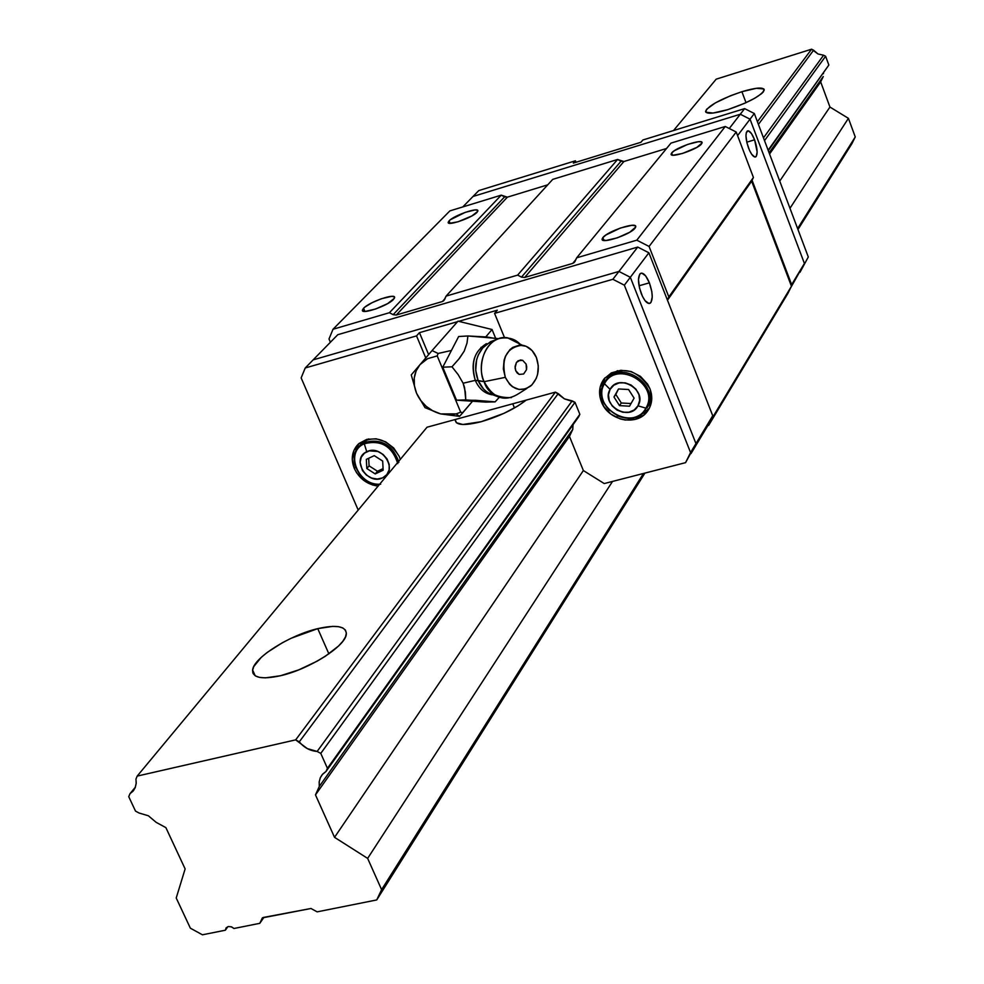 <?xml version="1.0" encoding="UTF-8"?>
<svg xmlns="http://www.w3.org/2000/svg" width="984" height="984" viewBox="0 0 984 984"><rect width="100%" height="100%" fill="white"/><g stroke="black" fill="none" stroke-linecap="round" stroke-linejoin="round"><path stroke-width="1.48" d="M741.899 91.697C755.933 87.539 763.387 86.961 764.285 89.962C761.136 95.829 748.947 102.397 727.693 109.679C713.671 113.775 706.291 114.316 705.553 111.303C708.8 105.423 720.915 98.88 741.899 91.697L746.032 102.68L741.899 91.697L756.475 88.289L763.904 88.99L763.486 91.721L761.591 93.64L754.789 98.215L744.9 103.185L727.693 109.679L713.006 113.049L705.823 112.188L706.5 109.384L715.294 102.926L730.571 95.719L741.899 91.697M526.219 400.119C514.484 409.147 499.491 416.33 481.225 421.693C464.263 425.937 455.604 425.322 455.248 419.861L456.355 422.714L462.837 424.498L481.225 421.693L504.165 413.243L518.002 405.888L526.219 400.119M514.472 407.979L512.75 403.797L514.472 407.979M317.746 628.641C336.651 624.409 346.171 626.218 346.319 634.077C345.987 645.848 309.284 669.292 280.551 675.725C261.719 679.76 252.408 677.853 252.605 670.006C253.528 657.865 289.616 635.147 317.746 628.641L328.877 653.856L317.746 628.641L332.703 626.377L338.471 626.673L342.776 627.927L345.446 630.104L346.368 633.143L345.495 636.906L342.826 641.285L338.459 646.082L325.323 656.254L317.057 661.211L298.755 669.87L280.551 675.725L265.373 677.865L259.678 677.423L255.569 675.996L253.159 673.634L252.556 670.461L253.749 666.586L261.227 657.398L267.193 652.441L282.433 642.7L291.129 638.272L317.746 628.641M135.497 811.087L128.744 796.683L129.962 793.719L135.398 787.139L129.962 793.719L128.744 796.683L135.497 811.087L138.978 812.981L135.497 811.087M320.772 753.4L327.438 768.319L579.847 414.289L327.438 768.319L326.061 771.394L578.654 416.835L326.061 771.394L327.438 768.319L320.772 753.4L575 402.321L320.772 753.4L317.143 751.444L320.772 753.4M768.123 150.208L828.848 65.042L825.613 56.248L764.519 140.614L825.613 56.248L823.583 55.227L763.486 137.858L823.583 55.227L825.613 56.248L828.848 65.042L768.123 150.208M317.156 911.861L310.981 908.49L317.156 911.861L376.724 899.942L644.914 473.107L376.724 899.942L317.156 911.861M381.608 889.659L376.724 899.942L381.608 889.659L643.499 473.464L381.608 889.659L367.647 858.392L381.608 889.659M797.962 229.518L851.959 143.59L855.256 136.948L797.606 228.559L855.256 136.948L848.417 118.338L789.98 208.288L848.417 118.338L829.942 107.047L779.734 181.068L829.942 107.047L820.668 81.881L823.276 76.518L769.107 152.815L823.276 76.518L820.668 81.881L769.562 154.021L820.668 81.881L829.942 107.047L848.417 118.338L855.256 136.948L851.959 143.59L797.962 229.518M319.283 786.437L315.483 794.887L569.465 436.416L315.483 794.887L334.535 837.335L367.647 858.392L612.54 481.422L367.647 858.392L334.535 837.335L583.364 470.549L334.535 837.335L315.483 794.887L319.283 786.437L319.197 781.825L320.378 777.594L322.198 774.666L326.061 771.394L322.678 774.101L320.341 777.668L319.185 781.874L319.283 786.437L572.774 429.368L319.283 786.437M768.295 150.65L828.848 65.042L768.295 150.65M253.417 671.801L252.753 672.625L253.417 671.801M165.878 827.63L156.161 822.341L165.878 827.63L185.127 868.921L165.878 827.63M202.421 934.8L190.367 928.183L176.222 897.998L185.127 868.921L176.222 897.998L190.367 928.183L202.421 934.8L225.361 930.212L226.111 927.838L228.509 926.497L231.683 926.94L233.958 928.49L259.801 923.324L263.933 917.334L259.801 923.324L233.958 928.49L231.265 926.793L228.337 926.534L226.135 927.814L225.361 930.212L202.421 934.8M262.347 917.912L259.801 923.324L263.146 917.494L310.981 908.49L262.347 917.9M227.87 926.657L225.361 930.212L227.87 926.657M572.171 400.857L317.143 751.444C310.022 750.854 304.081 747.655 299.296 741.825L558.236 393.612L564.435 398.877L572.171 400.857L317.143 751.444L307.34 748.615L295.667 739.87L137.182 776.093L427.019 427.228L137.182 776.093L135.964 779.07L136.222 783.104L135.165 787.729L133.27 790.878L129.962 793.719L133.086 791.099L135.202 787.63L136.186 783.535L135.964 779.07L137.182 776.093L295.667 739.87L299.296 741.825L558.236 393.612L555.407 392.136L295.667 739.87L555.407 392.136L564.435 398.877L575 402.321L579.847 414.289L578.654 416.835L579.847 414.289L575 402.321L572.171 400.857M823.571 73.062L823.423 73.726M138.978 812.981L148.363 815.773L156.161 822.341L148.363 815.773L138.978 812.981M758.418 124.415L813.596 50.221L817.987 53.972L823.583 55.227L817.987 53.972L811.566 49.2L813.596 50.221L758.418 124.415M716.204 79.15L811.566 49.2L757.409 121.709L811.566 49.2L716.204 79.15L673.511 130.552L716.204 79.15M671.678 152.963C675.553 147.489 703.277 138.227 702.072 142.828L701.58 143.849C697.865 149.31 669.784 158.695 671.125 154.033L671.678 152.963L672.515 155.14L671.678 152.963L674.36 150.712L687.595 144.427L698.197 141.745L701.235 141.856L702.047 142.963L696.844 147.403L682.552 153.455L673.154 155.201L671.248 154.549L671.678 152.963M602.835 237.636C607.472 231.166 637.165 221.363 635.738 226.8L635.086 228.116C630.646 234.586 600.535 244.512 602.122 239.014L602.835 237.636L603.955 240.453L602.835 237.636L605.898 235.004L620.437 228.017L631.802 225.324L634.963 225.631L635.689 227.058L629.735 232.236L617.386 237.82L605.959 240.502L602.196 239.567L602.835 237.636M363.576 308.263C369.344 301.817 396.195 292.666 394.572 297.721L393.489 299.431C387.881 305.864 360.661 315.138 362.432 310.022L363.576 308.263L364.916 311.424L363.576 308.263L365.027 306.983L372.149 302.654L381.386 298.742L391.693 296.332L394.215 296.787L394.338 298.324L387.684 303.589L375.581 309.025L365.212 311.424L362.407 310.28L363.576 308.263M449.098 220.847C453.981 215.348 479.208 206.689 477.843 211.007L476.994 212.347C472.258 217.821 446.711 226.591 448.212 222.236L449.098 220.847L450.118 223.331L449.098 220.847L450.352 219.752L465.211 212.372L474.915 209.949L477.4 210.195L477.695 211.412L471.865 215.951L457.966 221.818L449.577 223.294L448.212 222.519L449.098 220.847M787.864 293.466L791.456 286.258L712.551 417.499L708.64 425.383L787.864 293.466L708.64 425.383L712.244 416.724L712.551 417.499L791.456 286.258L751.641 181.191L753.424 177.464L668.837 296.934L649.071 246.455L636.808 240.17L576.673 257.808L670.977 143.111L576.673 257.808L574.361 262.421L572.725 263.404L575.861 259.579L572.725 263.404L524.681 277.463L521.483 277.107L621.027 161.241L617.583 159.482L517.633 275.114L521.483 277.107L621.027 161.241L623.893 161.524L524.681 277.463L521.483 277.107L517.633 275.114L446.096 296.098L552.725 179.371L446.096 296.098L443.784 300.735L442.382 301.534L444.965 298.705L442.382 301.534L396.257 315.028L393.157 314.671L504.595 196.886L501.225 195.152L389.406 312.715L393.157 314.671L504.595 196.886L507.375 197.169L396.257 315.028L393.157 314.671L389.406 312.715L333.01 329.259L449.873 210.896L333.01 329.259L329 338.976L333.01 329.259L389.406 312.715L501.225 195.152L449.873 210.896L501.225 195.152L507.375 197.169L396.257 315.028L442.382 301.534L444.571 299.616L446.096 296.098L517.633 275.114L617.583 159.482L552.725 179.371L617.583 159.482L623.893 161.524L524.681 277.463L572.725 263.404L575.025 261.424L576.673 257.808L636.808 240.17L649.071 246.455L736.216 132.016L725.269 126.481L636.808 240.17L725.269 126.481L670.977 143.111L725.269 126.481L736.216 132.016L649.071 246.455L668.837 296.934L667.386 299.997L753.424 177.464L736.216 132.016L753.424 177.464L751.641 181.191L667.459 300.218L751.641 181.191L791.456 286.258L787.864 293.466M707.84 425.592L708.64 425.383L707.84 425.592L712.736 415.74L695.959 443.599L690.989 453.624L707.84 425.592L690.989 453.624L695.959 443.599L712.736 415.74L707.84 425.592M329 338.976L330.39 342.248L329 338.976M547.731 184.832L507.375 197.169L547.731 184.832M666.574 148.473L623.893 161.524L666.574 148.473M649.391 282.826C652.835 292.9 653.118 299.677 650.264 303.158C647.472 304.302 644.495 301.178 641.334 293.798C637.878 283.663 637.583 276.873 640.461 273.417C643.265 272.322 646.242 275.458 649.391 282.826L639.046 285.791L649.391 282.826L651.814 291.596L652.244 297.008L650.965 302.457L649.01 303.515L645.135 300.772L642.503 296.467L639.489 287.918L638.468 279.493L639.784 274.069L641.765 273.085L645.627 275.889L649.391 282.826M648.886 252.79L637.743 247.07L618.936 271.436L630.326 277.291L648.886 252.79L712.736 415.74L648.886 252.79L630.326 277.291L695.959 443.599L630.326 277.291L618.936 271.436L637.743 247.07L648.886 252.79M313.146 359.873L337.783 334.708L637.743 247.07L337.783 334.708L313.146 359.873L618.936 271.436L313.146 359.873L305.224 367.979L313.146 359.873L618.936 271.436L612.872 279.284L624.348 285.188L630.326 277.291L618.936 271.436L313.146 359.873M754.593 139.802C757.483 148.473 757.901 154.144 755.81 156.813C753.658 157.563 751.235 154.636 748.541 148.03C745.626 139.31 745.208 133.627 747.299 130.983C749.476 130.257 751.899 133.197 754.593 139.802L746.782 142.176L754.593 139.802L757.151 151.954L756.278 156.358L754.765 157.01L751.678 154.279L749.513 150.392L746.954 142.926L745.958 135.792L746.352 132.446L748.381 130.81L751.469 133.578L754.593 139.802M462.775 206.935L473.021 196.468L462.775 206.935M737.582 135.62L750.042 119.175L740.288 114.242L729.279 128.498L740.288 114.242L473.021 196.468L740.288 114.242L750.042 119.175L737.582 135.62M791.64 284.647L791.185 285.557L791.64 284.647L752.084 180.257L791.64 284.647L804.408 263.441L791.64 284.647M790.755 287.66L804.408 263.441L750.042 119.175L804.408 263.441L790.755 287.66M576.021 162.274L575.431 160.786L573.328 163.098L640.928 142.274L642.884 139.986L744.63 108.621L740.288 114.242L750.042 119.175L754.322 113.517L744.63 108.621L754.322 113.517L808.294 256.984L799.98 272.322L808.294 256.984L799.98 272.322L808.294 256.984L754.322 113.517L750.042 119.175L804.408 263.441L750.042 119.175L740.288 114.242L744.63 108.621L642.884 139.986L640.928 142.274L573.328 163.098L575.431 160.786L576.021 162.274M473.021 196.468L478.777 190.588L575.431 160.786L478.777 190.588L473.021 196.468L740.288 114.242L473.021 196.468M649.944 388.742C652.982 397.007 652.171 404.486 647.534 411.164C637.103 426.687 608.173 420.758 601.421 401.829L602.749 399.947L601.421 401.829C598.223 393.169 599.194 385.408 604.361 378.545C621.667 365.273 636.857 368.668 649.944 388.742L651.765 398.508L649.588 407.757L643.782 415.088L635.221 419.381L625.221 420.02L620.154 418.913L610.843 414.079L603.77 406.392L599.994 397.019L600.105 387.364L604.09 378.889L611.371 372.887L620.855 370.291L631.076 371.509L640.473 376.38L647.595 384.129L649.944 388.742M646.082 411.583L640.043 415.063L649.268 408.409M399.221 456.404L400.291 459.405L399.221 456.404C387.585 438.261 373.822 434.276 357.93 444.473L357.93 444.473C351.903 451.115 350.698 459.134 354.338 468.519L355.544 467.117L354.338 468.519L352.247 459.27L353.883 450.475L358.988 443.489L366.811 439.381L376.171 438.79L385.63 441.816L393.723 448.003L399.221 456.404M378.09 486.121C367.167 484.497 359.258 478.63 354.338 468.519L356.688 472.886L363.576 480.253L372.444 484.928L378.09 486.121M358.68 443.759L355.507 452.013L356.909 447.019M604.865 377.942L601.974 388.914L602.54 383.944L604.865 377.942M504.509 337.623L494.571 313.379L497.314 310.194L458.704 321.337L497.314 310.194L494.571 313.379L504.509 337.623M416.539 335.888L425.752 357.918L416.539 335.888L305.224 367.979L301.153 377.905L305.224 367.979L416.539 335.888L419.455 332.666L416.539 335.888M428.618 354.584L419.455 332.666L428.618 354.584M457.572 321.657L419.455 332.666L457.572 321.657M690.559 452.566L685.565 462.652L695.959 443.599L690.559 452.566L624.348 285.188L612.872 279.284L494.571 313.379L612.872 279.284L618.936 271.436L630.326 277.291L624.348 285.188L690.559 452.566L695.959 443.599L630.326 277.291L695.959 443.599L685.565 462.652L690.559 452.566M427.019 427.228L555.407 392.136L427.019 427.228M572.836 425.642L572.774 429.368L569.465 436.416L583.364 470.549L604.237 483.562L685.565 462.652L604.237 483.562L583.364 470.549L569.465 436.416L572.774 429.368L573.008 424.768M301.153 377.905L358.201 510.069L301.153 377.905M361.632 443.489L368.803 438.925L361.878 443.231L359.947 445.555M398.864 462.332C392.739 444.805 381.251 438.2 364.4 442.554L364.289 443.747C380.451 439.528 391.558 445.813 397.622 462.615M358.274 447.326L366.86 439.725L357.918 447.769C353.933 453.341 353.194 459.725 355.679 466.933M397.782 463.624C392.186 446.195 381.017 439.577 364.289 443.747L366.737 451.742C382.198 443.612 398.963 471.065 382.714 477.818L377.401 479.036L371.694 478.076L366.442 475.112L362.456 470.573L360.082 462.369L361.263 457.179L364.498 453.132L369.295 450.856L377.794 451.447L383.071 454.423L387.081 458.987L389.197 464.436L389.111 469.921L386.835 474.62L382.714 477.818C367.327 485.838 350.599 458.618 366.737 451.742L364.289 443.747C344.72 451.853 357.561 485.37 379.652 484.239M368.68 458.273L369.086 465.863L377.487 471.25L383.071 468.618L377.487 471.25L369.086 465.863L368.68 458.273M366.319 459.393L366.823 468.519L369.086 465.863L366.823 468.519L375.224 473.919L377.487 471.25L375.224 473.919L383.157 470.204L382.678 461.053L374.24 455.641L366.319 459.393L366.823 468.519L375.224 473.919L383.157 470.204L382.678 461.053L374.24 455.641L366.319 459.393M380.697 484.214C358.299 486.453 344.228 452.074 364.289 443.747L364.4 442.554C380.71 438.175 392.136 444.436 398.668 461.348M606.661 379.184L608.198 377.069L617.768 370.685L608.038 377.266L606.661 379.184M646.82 408.163L648.8 405.125L646.918 407.979L645.873 408.151C633.315 432.431 590.203 406.97 604.471 383.748C616.796 359.172 660.485 384.879 645.873 408.151L646.918 407.979C660.633 386.601 623.536 359.541 607.067 378.889L604.176 382.825L604.471 383.748C590.203 406.97 633.315 432.431 645.873 408.151L637.989 405.814C629.563 422.21 600.437 405.014 610.092 389.356L604.471 383.748L610.092 389.356L613.832 385.187L619.145 382.899L625.209 382.85L631.101 385.039L635.922 389.16L638.923 394.547L639.649 400.402L637.989 405.814L634.225 409.959L628.911 412.222L622.86 412.247L617.005 410.057L612.208 405.974L609.219 400.599L608.469 394.768L610.092 389.356C618.419 372.825 647.804 390.131 637.989 405.814L645.873 408.151C660.485 384.879 616.796 359.172 604.471 383.748L604.176 382.825C599.662 392.554 601.47 401.767 609.6 410.5M617.177 415.703C628.247 420.156 637.497 418.544 644.926 410.845L645.639 409.934C630.756 432.037 590.216 405.543 604.164 382.862C589.908 405.543 630.732 432.32 645.639 409.934M615.812 394.412L621.31 402.997L631.039 403.538L621.31 402.997L615.812 394.412L613.991 397.019L619.502 405.629L621.31 402.997L619.502 405.629L629.539 406.195L634.102 398.151L628.579 389.516L618.518 388.963L615.812 394.412M618.518 388.963L613.991 397.019L619.502 405.629L629.539 406.195L634.102 398.151L628.579 389.516L618.518 388.963M605.037 381.435L606.058 380.045C621.507 358.779 661.076 385.802 646.918 407.979L648.8 405.125L651.383 393.748L648.8 405.125L647.411 407.253M491.299 342.248C475.432 347.709 470.094 360.415 475.272 380.365L463.132 383.231L458.15 374.609L451.988 366.798L459.565 358.164L464.227 351.103L466.994 343.121L467.904 335.974L486.896 336.983L497.56 338.89M482.381 348.361C475.247 357.721 473.821 368.434 478.089 380.488L475.272 380.365C470.278 363.76 473.981 351.534 486.367 343.674M482.677 348.029L478.273 354.929L476.613 359.775L475.715 370.279L478.089 380.488L484.128 381.681C478.913 373.797 479.663 345.199 499.134 338.521C508.507 336.737 515.751 338.927 520.88 345.113L514.632 340.169L507.51 337.795C489.466 334.363 474.903 361.374 484.128 381.681L505.296 377.352C501.028 357.992 506.698 347.278 522.307 345.224C528.605 346.319 533.291 350.402 536.378 357.463L532.11 350.612L526.132 346.282L519.331 345.15L512.75 347.401L509.86 349.714L505.432 356.282L504.079 360.279L503.341 368.938L505.296 377.352L509.638 384.24L512.492 386.761L519.048 389.479L525.874 388.815L531.901 384.916L536.255 378.36L537.584 374.387L538.297 365.802L536.378 357.463C540.154 368.877 538.285 378.373 530.77 385.962C520.462 392.604 511.975 389.738 505.296 377.352L484.128 381.681C493.316 398.594 504.964 402.493 519.085 393.379L526.957 388.385M511.459 397.597C496.428 398.053 487.314 392.751 484.128 381.681L475.272 380.365C479.011 388.742 484.62 393.538 492.111 394.781C484.62 393.538 479.011 388.742 475.272 380.365L463.132 383.231L465.358 391.952L465.764 399.91L456.502 400.168L475.653 400.303L495.124 401.866L485.813 402.112L495.124 401.866L499.245 397.339L495.124 401.866L465.764 399.91L464.596 387.684L463.132 383.231L458.15 374.609L451.988 366.798L442.763 367.204L456.502 400.168L472.517 401.226L462.812 412.714L460.697 412.198L456.146 413.895L459.528 416.367L462.812 412.714L460.697 412.198L456.146 413.895L448.544 414.904L440.672 413.907L433.046 410.992L426.183 406.343L420.549 400.267L416.527 393.194L414.375 385.58L414.252 377.93L416.171 370.784L420.008 364.621L423.489 361.288L427.609 358.668L437.216 355.901L460.697 412.198L437.216 355.901L438.114 353.465L451.422 350.464L442.763 367.204L451.988 366.798L458.655 359.283L464.227 351.103L466.994 343.121L467.904 335.974L497.191 338.459M526.083 364.055L522.652 360.328L518.187 360.722L516.416 362.493L515.087 366.429L515.727 370.685L517.166 372.973L519.171 374.412L523.636 373.994L526.489 369.713L526.723 366.847L526.083 364.055L526.489 369.713L523.636 373.994L519.171 374.412L515.727 370.685L515.075 367.881L516.416 362.493L520.376 359.959L522.652 360.328L526.083 364.055M493.365 394.867C486.576 393.01 481.483 388.213 478.089 380.488L483.39 388.828M458.655 336.516L467.904 335.974L458.655 336.516L451.422 350.464L458.655 336.516M490.081 393.723L490.967 391.976L490.081 393.723M472.517 401.226L485.813 402.112L472.517 401.226L459.528 416.367L456.146 413.895L440.672 413.907L459.528 416.367L440.672 413.907C429.43 410.697 421.386 403.784 416.527 393.194C412.37 382.382 413.526 372.862 420.008 364.621L427.609 358.668L437.216 355.901L438.114 353.465L432.074 350.562L411.251 374.916L416.527 393.194L425.014 407.647L440.672 413.907L425.014 407.647L416.527 393.194L411.251 374.916L432.074 350.562L438.114 353.465L451.422 350.464L442.763 367.204L456.502 400.168L472.517 401.226M481.754 349.123L481.004 347.315L481.754 349.123M495.579 338.139L492.037 329.505L485.788 336.897L492.037 329.505L458.003 321.165L432.074 350.562L458.003 321.165L492.037 329.505L495.579 338.139M132.668 791.554L133.799 790.189M255.2 675.774L252.605 670.006M456.49 422.825L455.248 419.861M705.934 112.311L705.553 111.303M448.507 222.962L448.212 222.236M362.85 311.005L362.432 310.022M602.491 239.936L602.122 239.014M671.395 154.709L671.125 154.033M650.264 303.158L649.034 303.515M755.81 156.813L755.085 157.034M647.534 411.164L648.813 409.233M379.467 484.46C360.046 484.964 346.036 458.052 359.418 446.059L361.878 443.231L368.52 438.987M604.176 382.825L608.038 377.266L617.325 370.784M651.469 394.24L648.407 405.802M499.134 338.521L490.499 341.719L482.8 347.893M507.51 337.795L522.307 345.224M499.946 397.499L490.549 393.932"/></g></svg>
